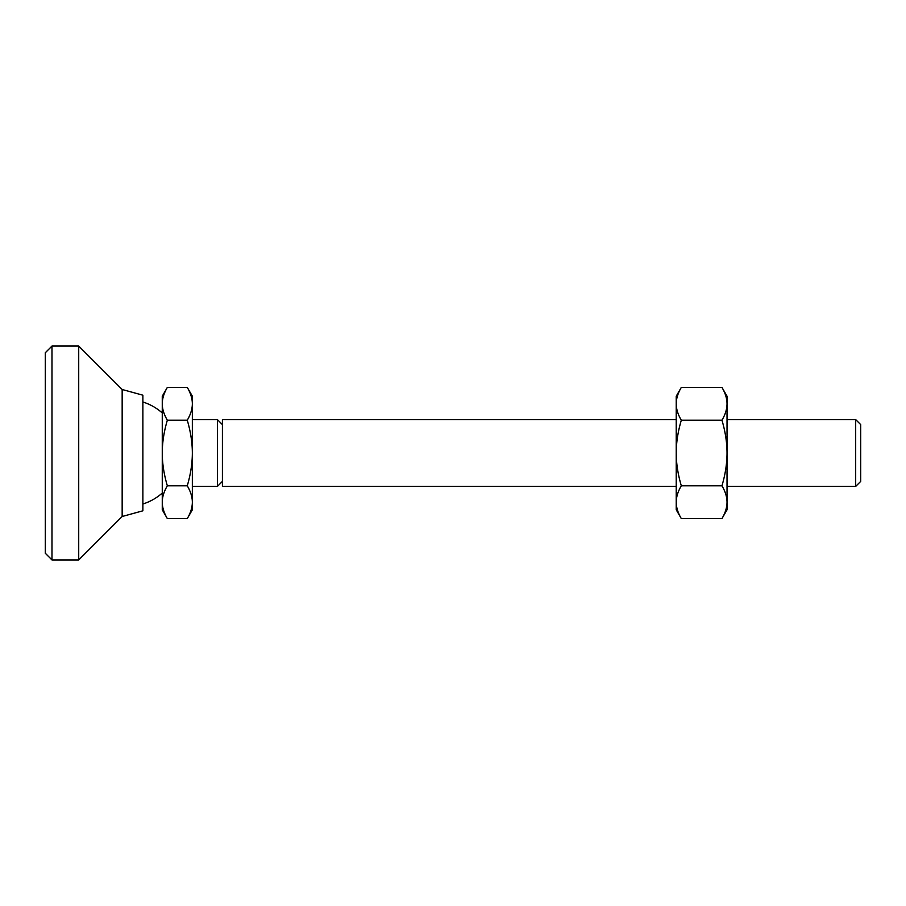 <?xml version="1.0" encoding="UTF-8"?>
<svg xmlns="http://www.w3.org/2000/svg" width="906" height="906" viewBox="0 0 906 906"><rect width="100%" height="100%" fill="white"/><g stroke="black" fill="none" stroke-linecap="round" stroke-linejoin="round"><path stroke-width="1.36" d="M855.683 486.42L860.7 481.403L860.7 424.597L855.683 419.58L855.683 486.42L727.031 486.42M222.412 481.403L217.406 486.42L217.406 419.58L192.344 419.58M676.227 419.58L222.412 419.58L222.412 486.42L676.227 486.42M187.27 420.203C190.645 414.45 192.332 408.991 192.344 403.804L192.344 453C192.332 442.626 190.645 431.698 187.27 420.203L167.338 420.203C163.952 431.698 162.265 442.626 162.265 453C162.265 463.374 163.952 474.302 167.338 485.797C163.952 491.55 162.265 497.009 162.265 502.196L162.265 396.194L167.338 387.406C163.952 393.147 162.265 398.617 162.265 403.804C162.265 408.991 163.952 414.45 167.338 420.203M187.27 387.406L192.344 396.194L192.344 403.804C192.332 398.617 190.645 393.147 187.27 387.406L167.338 387.406M192.344 502.196L192.344 509.806L187.27 518.594C190.645 512.853 192.332 507.383 192.344 502.196C192.332 497.009 190.645 491.55 187.27 485.797C190.645 474.302 192.332 463.374 192.344 453L192.344 502.196M167.338 518.594L162.265 509.806L162.265 502.196C162.265 507.383 163.952 512.853 167.338 518.594L187.27 518.594M187.27 485.797L167.338 485.797M51.982 559.942L51.982 346.058L78.72 346.058L78.72 559.942L51.982 559.942L45.3 553.249L45.3 352.751L51.982 346.058M122.163 389.501L142.876 395.186L142.876 510.814L122.163 516.499L122.163 389.501L78.72 346.058M681.312 485.797C677.948 491.482 676.25 496.952 676.227 502.196L676.227 453C676.25 463.487 677.948 474.427 681.312 485.797L721.957 485.797C725.321 474.427 727.008 463.487 727.031 453L727.031 509.806L721.957 518.594C725.321 512.909 727.008 507.439 727.031 502.196C727.008 496.952 725.321 491.482 721.957 485.797M681.312 518.594L676.227 509.806L676.227 502.196C676.25 507.439 677.948 512.909 681.312 518.594L721.957 518.594M676.227 403.804L676.227 396.194L681.312 387.406C677.948 393.091 676.25 398.561 676.227 403.804C676.25 409.048 677.948 414.518 681.312 420.203C677.948 431.573 676.25 442.513 676.227 453L676.227 403.804M727.031 453C727.008 442.513 725.321 431.573 721.957 420.203C725.321 414.518 727.008 409.048 727.031 403.804L727.031 453M721.957 387.406L727.031 396.194L727.031 403.804C727.008 398.561 725.321 393.091 721.957 387.406L681.312 387.406M721.957 420.203L681.312 420.203M162.265 412.943A53.465 53.465 0 0 0 142.876 401.992M855.683 419.58L727.031 419.58M222.412 424.597L217.406 419.58M142.876 504.008A53.465 53.465 0 0 0 162.265 493.057M217.406 486.42L192.344 486.42M122.163 516.499L78.72 559.942"/></g></svg>
